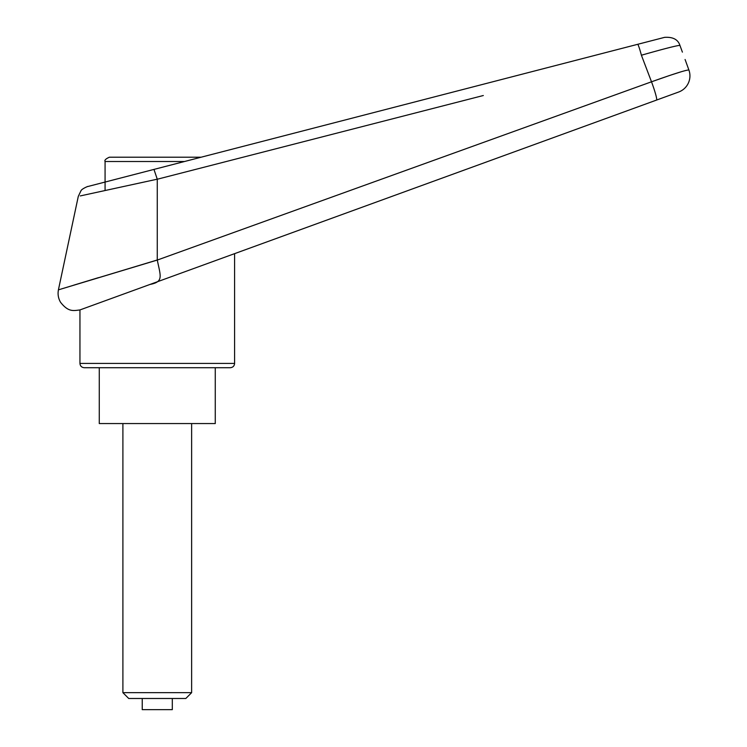 <?xml version="1.0" encoding="UTF-8"?>
<svg xmlns="http://www.w3.org/2000/svg" width="747" height="747" viewBox="0 0 747 747"><rect width="100%" height="100%" fill="white"/><g stroke="black" fill="none" stroke-linecap="round" stroke-linejoin="round"><path stroke-width="1.12" d="M179.448 273.719L678.64 92.03A17.181 17.181 0 0 0 688.902 70.013C686.661 69.788 674.196 73.72 651.505 81.796L157.281 260.068L58.415 289.845L157.272 259.993L157.272 179.233L483.318 95.523M58.434 289.845C57.594 294.243 58.294 298.38 60.535 302.255C68.416 312.293 73.355 310.705 79.948 309.94L79.948 363.415L234.595 363.415L234.595 253.653L678.64 92.03A17.181 17.181 0 0 0 688.902 70.013L685.083 59.499M154.041 169.392L87.679 186.554C89.238 185.779 81.591 188.748 80.928 190.868L78.295 196.358L58.415 289.845M73.636 285.205L98.529 277.641M179.439 273.719L150.016 284.439C163.724 281.787 160.642 276.455 157.281 260.068M79.948 309.94L150.016 284.439M79.948 363.415C80.2 366.021 81.638 367.459 84.243 367.711L230.3 367.711C232.905 367.459 234.343 366.021 234.595 363.415M177.356 157.215L201.111 157.215L209.468 155.059M147.224 157.215L201.111 157.215L637.677 44.316A12.886 0.887 75.5 0 1 641.402 55.222C664.494 48.667 677.342 45.39 679.938 45.399C678.024 39.516 672.916 36.827 664.606 37.35L105.075 182.053L153.966 169.41L157.262 179.187L80.284 195.919L157.262 179.187M641.402 55.222A21729.371 12354.95 73.2 0 1 651.505 81.796L669.433 75.54M670.647 75.139L681.441 71.684M637.677 44.316L664.606 37.35M688.136 67.912L688.902 70.013M679.938 45.399A4058.647 4058.647 69.9 0 1 682.403 52.131M99.276 367.711L99.276 423.558L215.267 423.558L215.267 367.711M184.5 161.511L105.075 161.511L105.075 190.494M157.272 157.215L109.37 157.215C105.738 158.85 104.309 160.278 105.075 161.511M128.717 698.482L122.9 692.665L191.634 692.665L185.826 698.482L128.717 698.482M122.9 692.665L122.9 423.558M191.634 423.558L191.634 692.665M142.238 698.482L142.238 709.65L172.305 709.65L172.305 698.482M656.548 100.07A17.181 1.522 -110 0 0 651.505 81.796"/></g></svg>
